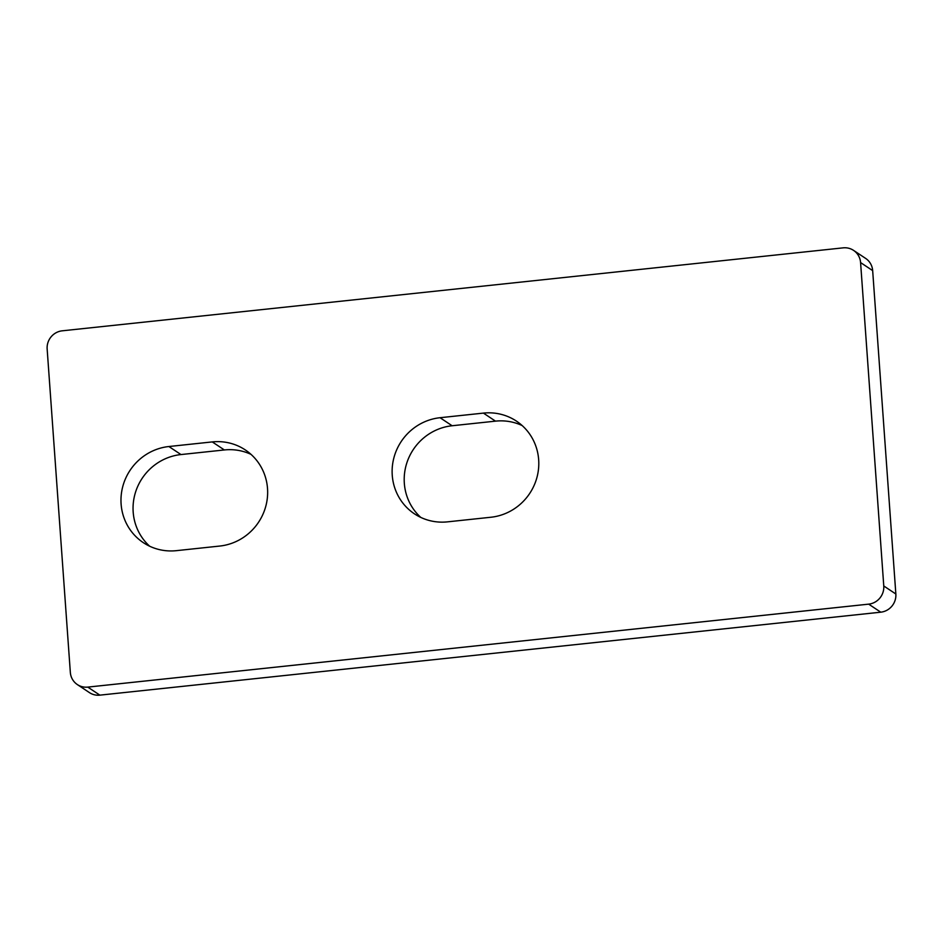 <?xml version="1.0" encoding="UTF-8"?>
<svg xmlns="http://www.w3.org/2000/svg" width="943" height="943" viewBox="0 0 943 943"><rect width="100%" height="100%" fill="white"/><g stroke="black" fill="none" stroke-linecap="round" stroke-linejoin="round"><path stroke-width="1.41" d="M267.517 488.509A52.914 51.087 -56.4 0 0 245.298 449.929A52.914 51.087 -56.4 0 0 212.269 441.913L168.891 446.522A52.914 51.087 -56.4 0 0 122.779 486.505A52.914 51.087 -56.4 0 0 143.324 542.649A52.914 51.087 -56.4 0 0 176.353 550.665L219.743 546.056A52.914 51.087 -56.4 0 0 267.517 488.509M251.05 454.385A52.914 51.087 -56.4 0 0 224.351 449.952L180.973 454.561A52.914 51.087 -56.4 0 0 135.945 490.938A52.914 51.087 -56.4 0 0 149.666 546.221M538.665 459.701A52.914 51.087 -56.4 0 0 516.446 421.12A52.914 51.087 -56.4 0 0 483.417 413.105L440.039 417.714A52.914 51.087 -56.4 0 0 393.926 457.697A52.914 51.087 -56.4 0 0 414.472 513.852A52.914 51.087 -56.4 0 0 447.501 521.856L490.879 517.247A52.914 51.087 -56.4 0 0 538.665 459.701M522.198 425.576A52.914 51.087 -56.4 0 0 495.499 421.144L452.121 425.753A52.914 51.087 -56.4 0 0 407.093 462.141A52.914 51.087 -56.4 0 0 420.802 517.424M883.768 585.968L860.582 262.578A16.715 16.137 -56.4 0 0 843.136 247.856L62.238 330.816A16.715 16.137 -56.4 0 0 47.15 348.993L70.336 672.394A16.715 16.137 -56.4 0 0 87.782 687.105L868.68 604.145A16.715 16.137 -56.4 0 0 883.768 585.968L895.85 594.007L872.664 270.606L860.582 262.578M87.782 687.105L99.864 695.144L880.762 612.184L868.68 604.145M895.85 594.007A16.715 16.137 123.6 0 1 880.762 612.184M99.864 695.144A16.715 16.137 123.6 0 1 89.432 692.61L77.35 684.583M853.568 250.39L865.65 258.417A16.715 16.137 123.6 0 1 872.664 270.606M224.351 449.952L212.269 441.913M495.499 421.144L483.417 413.105M440.039 417.714L452.121 425.753M168.891 446.522L180.973 454.561"/></g></svg>
